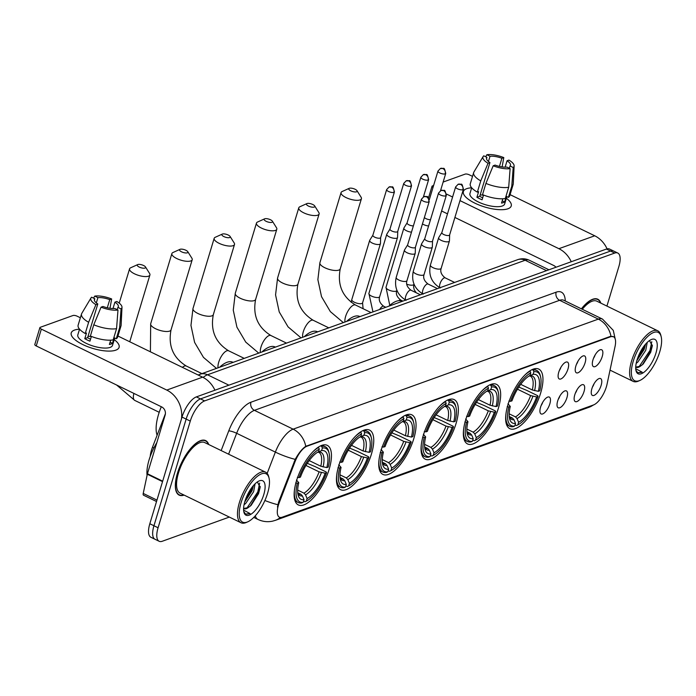 <?xml version="1.0" encoding="UTF-8"?>
<svg xmlns="http://www.w3.org/2000/svg" width="696" height="696" viewBox="0 0 696 696"><rect width="100%" height="100%" fill="white"/><g stroke="black" fill="none" stroke-linecap="round" stroke-linejoin="round"><path stroke-width="1.04" d="M371.464 453.992A33.121 13.102 115.9 0 0 369.576 430.102A33.121 13.102 115.9 0 0 338.735 465.789A33.121 13.102 115.9 0 0 340.622 489.68A33.121 13.102 115.9 0 0 371.464 453.992M498.371 408.239A33.121 13.102 115.9 0 0 496.483 384.349A33.121 13.102 115.9 0 0 465.641 420.036A33.121 13.102 115.9 0 0 467.521 443.926A33.121 13.102 115.9 0 0 498.371 408.239M456.063 423.49A33.121 13.102 115.9 0 0 454.183 399.6A33.121 13.102 115.9 0 0 423.333 435.287A33.121 13.102 115.9 0 0 425.221 459.177A33.121 13.102 115.9 0 0 456.063 423.49M413.763 438.741A33.121 13.102 115.9 0 0 411.884 414.851A33.121 13.102 115.9 0 0 381.034 450.538A33.121 13.102 115.9 0 0 382.922 474.428A33.121 13.102 115.9 0 0 413.763 438.741M329.165 469.243A33.121 13.102 115.9 0 0 327.277 445.353A33.121 13.102 115.9 0 0 296.435 481.04A33.121 13.102 115.9 0 0 298.314 504.931A33.121 13.102 115.9 0 0 329.165 469.243M540.67 392.988A33.121 13.102 115.9 0 0 538.782 369.098A33.121 13.102 115.9 0 0 507.941 404.785A33.121 13.102 115.9 0 0 509.82 428.675A33.121 13.102 115.9 0 0 540.67 392.988M575.853 366.044A9.37 3.706 -64.1 0 1 583.579 355.813A9.37 3.706 -64.1 0 1 585.118 362.703A9.37 3.706 -64.1 0 1 580.273 371.168A9.37 3.706 -64.1 0 1 575.662 372.099A9.37 3.706 -64.1 0 1 575.853 366.044M558.749 372.212A9.37 3.706 -64.1 0 1 566.474 361.972A9.37 3.706 -64.1 0 1 568.006 368.871A9.37 3.706 -64.1 0 1 563.168 377.336A9.37 3.706 -64.1 0 1 558.557 378.267A9.37 3.706 -64.1 0 1 558.749 372.212M592.957 359.875A9.37 3.706 -64.1 0 1 600.683 349.644A9.37 3.706 -64.1 0 1 602.223 356.535A9.37 3.706 -64.1 0 1 597.377 365A9.37 3.706 -64.1 0 1 592.766 365.931A9.37 3.706 -64.1 0 1 592.957 359.875M574.774 394.85A9.37 3.706 -64.1 0 1 582.508 384.61A9.37 3.706 -64.1 0 1 584.04 391.509A9.37 3.706 -64.1 0 1 579.194 399.974A9.37 3.706 -64.1 0 1 574.591 400.905A9.37 3.706 -64.1 0 1 574.774 394.85M557.67 401.009A9.37 3.706 -64.1 0 1 565.404 390.778A9.37 3.706 -64.1 0 1 566.935 397.677A9.37 3.706 -64.1 0 1 562.09 406.142A9.37 3.706 -64.1 0 1 557.479 407.073A9.37 3.706 -64.1 0 1 557.67 401.009M540.566 407.177A9.37 3.706 -64.1 0 1 548.291 396.946A9.37 3.706 -64.1 0 1 549.831 403.845A9.37 3.706 -64.1 0 1 544.985 412.302A9.37 3.706 -64.1 0 1 540.374 413.233A9.37 3.706 -64.1 0 1 540.566 407.177M591.887 388.681A9.37 3.706 -64.1 0 1 599.613 378.441A9.37 3.706 -64.1 0 1 601.144 385.34A9.37 3.706 -64.1 0 1 596.298 393.805A9.37 3.706 -64.1 0 1 591.696 394.736A9.37 3.706 -64.1 0 1 591.887 388.681M607.043 384.218A16.869 6.673 -64.1 0 1 606.373 386.811A16.869 6.673 -64.1 0 1 593.462 404.968L282.219 517.189A16.869 6.673 -64.1 0 1 279.418 517.206A16.869 6.673 -64.1 0 1 279.383 502.355L295.052 461.683A16.869 6.673 -64.1 0 1 307.049 446.197L610.662 336.733A16.869 6.673 -64.1 0 1 613.463 336.716A16.869 6.673 -64.1 0 1 615.09 346.295L607.043 384.218M150.223 456.437A18.748 7.412 -64.1 0 1 152.494 447.206L165.404 413.711M592.444 387.063A5.62 2.227 115.9 0 0 594.045 383.774M541.123 405.568A5.62 2.227 115.9 0 0 542.732 402.271M558.236 399.4A5.62 2.227 115.9 0 0 559.836 396.102M575.34 393.231A5.62 2.227 115.9 0 0 576.94 389.934M593.514 358.266A5.62 2.227 115.9 0 0 595.123 354.969M559.306 370.594A5.62 2.227 115.9 0 0 560.906 367.305M576.41 364.426A5.62 2.227 115.9 0 0 578.011 361.137M600.848 303.134A30.311 11.989 115.9 0 0 597.786 299.21A30.311 11.989 115.9 0 0 581.395 308.841M208.713 444.518A30.311 11.989 115.9 0 0 205.651 440.594A30.311 11.989 115.9 0 0 177.428 473.254A30.311 11.989 115.9 0 0 179.15 495.117A30.311 11.989 115.9 0 0 184.127 495.1M606.921 306.083L618.857 266.568A18.748 7.412 115.9 0 0 617.787 253.048L609.531 249.037A18.748 7.412 115.9 0 0 606.416 249.055L196.376 396.894A18.748 7.412 115.9 0 0 182.021 417.078L149.823 523.74L153.946 525.75A18.748 7.412 115.9 0 0 155.017 539.269A18.748 7.412 115.9 0 1 153.946 525.75L186.154 419.079L153.946 525.75L158.079 527.759A18.748 7.412 115.9 0 0 159.149 541.279A18.748 7.412 115.9 0 0 162.255 541.262L229.332 517.076M196.376 396.894L200.5 398.904A18.748 7.412 115.9 0 0 186.154 419.079A18.748 7.412 115.9 0 1 200.5 398.904L610.549 251.056L200.5 398.904L204.633 400.905A18.748 7.412 115.9 0 0 190.286 421.089L158.079 527.759M613.663 251.038A18.748 7.412 115.9 0 0 610.549 251.056A18.748 7.412 115.9 0 1 613.663 251.038M277.46 507.045L278.635 501.99L295.217 459.36C298.723 453.026 302.238 448.685 305.762 446.327L610.157 336.481L613.463 336.716M617.787 253.048A18.748 7.412 115.9 0 0 614.681 253.066L204.633 400.905M149.823 523.74A18.748 7.412 115.9 0 0 150.884 537.268L159.149 541.279M466.659 188.694A24.995 8.639 -163.2 0 1 471.679 187.798A24.995 8.639 -163.2 0 0 466.659 188.694A24.995 8.639 -163.2 0 0 467.286 198.438A24.995 8.639 -163.2 0 0 504.148 209.574A24.995 8.639 -163.2 0 0 507.95 208.774A24.995 8.639 -163.2 0 1 479.701 205.25A24.995 8.639 -163.2 0 1 463.371 191.504A24.995 8.639 -163.2 0 1 466.659 188.694M506.375 198.273A24.995 8.639 -163.2 0 1 507.95 208.774A24.995 8.639 -163.2 0 0 511.238 205.955A24.995 8.639 -163.2 0 0 506.375 198.273M607.069 248.855A24.995 21.271 -109.8 0 0 594.723 235.787L510.081 194.645M571.242 261.74A24.995 21.271 -109.8 0 0 558.905 248.698L459.986 200.613M472.514 176.375L469.287 174.809A3.123 1.079 16.8 0 0 465.163 174.113L443.135 182.056M428.51 197.908L432.025 186.267A3.123 1.079 16.8 0 1 432.433 185.91L433.617 185.484M432.025 186.267A3.123 1.079 16.8 0 0 433.008 187.476M452.583 197.02L446.475 194.045M441.603 210.992L447.493 213.855M454.897 217.456L553.825 265.541A6.247 5.316 70.2 0 1 555.947 267.247M488.453 161.516L490.036 156.261A12.502 4.315 -163.2 0 1 501.894 158.27L499.432 166.405M505.122 167.171L507.053 160.776A12.502 4.315 -163.2 0 1 510.455 165.291A12.502 4.315 -163.2 0 1 510.029 165.979L509.342 168.258M480.162 194.932A12.502 4.315 -163.2 0 1 483.459 195.228M506.871 196.637L504.652 203.971A18.122 6.264 -163.2 0 1 502.277 206.007A18.122 6.264 -163.2 0 1 481.797 203.458A18.122 6.264 -163.2 0 1 469.957 193.497L471.688 187.763M507.053 160.776L508.95 160.097A16.252 5.612 -163.2 0 1 514.127 165.9L513.257 183.874A20.619 7.125 -163.2 0 1 513.152 184.484L509.759 195.706A20.619 7.125 -163.2 0 1 508.402 197.377L506.305 196.359L504.609 201.979A18.122 6.264 -163.2 0 1 503.295 202.64A18.122 6.264 -163.2 0 1 501.52 203.093L502.825 198.778M482.676 197.838A12.502 4.315 16.8 0 1 479.762 196.263L489.932 162.577L488.035 163.264L480.753 180.899L477.36 192.131L478.613 191.678L476.917 197.29A18.122 6.264 -163.2 0 0 482.084 199.796L483.52 195.037M505.313 198.49A20.619 7.125 -163.2 0 1 482.528 194.636L485.912 183.405L493.194 165.779L495.091 165.091A12.502 4.315 -163.2 0 0 506.94 167.092L510.116 168.641L508.698 187.268L505.313 198.49M477.36 192.131A20.619 7.125 -163.2 0 1 470.278 183.787L473.663 172.564A20.619 7.125 -163.2 0 1 473.915 171.999L483.137 156.539A16.252 5.612 -163.2 0 1 483.781 155.834L486.948 157.374L486.495 158.879M508.402 197.377L511.786 186.154L513.204 167.527L510.029 165.979M513.152 184.484A20.619 7.125 -163.2 0 1 511.786 186.154M508.698 187.268A20.619 7.125 -163.2 0 1 485.912 183.405M480.753 180.899A20.619 7.125 -163.2 0 1 473.663 172.564M514.127 165.9A16.252 5.612 -163.2 0 1 513.204 167.527M510.116 168.641A16.252 5.612 -163.2 0 1 493.194 165.779M488.035 163.264A16.252 5.612 -163.2 0 1 483.137 156.539M489.932 162.577A12.502 4.315 -163.2 0 1 486.53 158.07A12.502 4.315 -163.2 0 1 486.948 157.374M490.036 156.261L486.861 154.721L485.678 156.757M486.861 154.721A16.252 5.612 -163.2 0 1 503.791 157.583L501.894 158.27M502.112 166.91L503.791 157.583M504.609 201.979L502.216 200.805M479.762 196.263L476.917 197.29M633.203 361.372A26.874 10.631 115.9 0 0 639.998 380.399A26.874 10.631 115.9 0 0 659.756 351.793A26.874 10.631 115.9 0 0 661.2 336.777A26.874 10.631 115.9 0 0 648.472 335.803A26.874 10.631 115.9 0 0 633.203 361.372M661.2 336.777L660.852 335.35A28.118 11.127 115.9 0 0 657.746 330.791A28.118 11.127 115.9 0 0 631.55 361.094A28.118 11.127 115.9 0 0 633.151 381.373A28.118 11.127 115.9 0 0 638.658 380.999L639.998 380.399M647.237 342.406L645.758 350.323L637.858 362.033L636.188 363.364M645.601 344.12L644.113 349.522L636.84 360.659M635.726 366.992A14.12 5.585 115.9 0 0 636.153 367.262A14.12 5.585 115.9 0 0 640.346 366.226L635.848 367.088M655.928 353.176A19.123 7.56 115.9 0 0 651.125 339.622A19.123 7.56 115.9 0 0 637.031 359.989A19.123 7.56 115.9 0 0 636.013 370.716A19.123 7.56 115.9 0 0 645.079 371.351A19.123 7.56 115.9 0 0 655.928 353.176M640.346 366.226L643.226 364.008L650.69 352.28L652.3 345.999L649.498 340.544M635.909 370.228L637.841 372.865L642.234 372.221L635.726 368.715M600.544 302.986A29.998 11.867 115.9 0 0 597.647 299.498A29.998 11.867 115.9 0 0 581.525 308.902M657.746 330.791L596.829 301.177A28.118 11.127 115.9 0 0 582.291 309.276M642.234 372.221L637.588 372.725M651.787 341.736L649.925 350.549L638.928 366.905M643.643 346.591L637.771 357.761M652.37 345.059L650.743 350.949L642.278 364.878M645.218 344.572L644.192 347.765L636.944 360.284M349.322 188.285A4.376 1.514 16.8 0 0 349.209 188.338A4.376 1.514 16.8 0 0 350.88 190.869A4.376 1.514 16.8 0 0 356.552 191.8A4.376 1.514 16.8 0 0 356.996 190.687A4.376 1.514 16.8 0 0 353.498 188.633A4.376 1.514 16.8 0 0 349.322 188.285M356.996 190.687L361.094 197.22A10.623 3.671 -163.2 0 1 361.415 198.725A10.623 3.671 -163.2 0 1 360.023 199.926A10.623 3.671 -163.2 0 1 348.009 198.43A10.623 3.671 -163.2 0 1 341.075 192.583A10.623 3.671 -163.2 0 1 342.18 191.504L349.209 188.338M520.704 384.331L532.31 389.969L538.339 391.326A26.874 10.631 115.9 0 0 533.084 374.352L533.875 371.751L533.179 370.124L532.127 369.611M518.79 387.08L526.611 390.325L537.66 395.693L538.069 396.424A29.745 11.762 115.9 0 1 517.824 424.908L516.449 425.534L515.083 424.865M505.905 414.198A30.998 12.258 115.9 0 0 509.724 426.265A30.998 12.258 115.9 0 0 513.361 426.648L514.736 426.013A29.745 11.762 115.9 0 1 508.837 406.96L507.184 406.681M508.88 401.07L510.533 401.348A29.745 11.762 115.9 0 1 530.787 372.865L530.091 371.238A30.998 12.258 115.9 0 0 524.975 374.953M538.339 391.326L539.765 390.813A29.745 11.762 115.9 0 0 540.601 376.954L540.253 375.535A30.998 12.258 115.9 0 0 536.825 370.507A30.998 12.258 115.9 0 0 533.179 370.124M540.601 376.954A29.745 11.762 115.9 0 0 533.875 371.751M508.837 406.96L510.272 406.447A26.874 10.631 115.9 0 0 509.585 418.696A26.874 10.631 115.9 0 0 515.518 423.42L514.736 426.013M530.787 372.865L529.995 375.466A26.874 10.631 115.9 0 0 511.969 400.835L510.533 401.348M515.518 423.42L513.952 419.714L512.378 418L509.228 416.469M507.967 403.75L510.272 406.447M533.084 374.352L529.308 375.97L530.248 376.066A23.125 9.144 115.9 0 1 532.31 389.969M402.201 301.316L402.018 301.229A34.374 13.598 115.9 0 0 388.968 306.083M517.824 424.908L518.607 422.307A26.874 10.631 115.9 0 0 536.642 396.938L538.069 396.424M509.176 413.824L515.466 416.887L517.041 418.6L518.607 422.307M536.642 396.938L530.613 395.589L517.467 389.195M307.023 203.536A4.376 1.514 16.8 0 0 306.901 203.589A4.376 1.514 16.8 0 0 308.58 206.12A4.376 1.514 16.8 0 0 314.253 207.051A4.376 1.514 16.8 0 0 314.696 205.938A4.376 1.514 16.8 0 0 311.199 203.885A4.376 1.514 16.8 0 0 307.023 203.536M314.696 205.938L318.785 212.471A10.623 3.671 -163.2 0 1 319.116 213.976A10.623 3.671 -163.2 0 1 317.715 215.177A10.623 3.671 -163.2 0 1 305.709 213.681A10.623 3.671 -163.2 0 1 298.775 207.834A10.623 3.671 -163.2 0 1 299.88 206.756L306.901 203.589M478.396 399.582L490.001 405.22L496.039 406.577A26.874 10.631 115.9 0 0 490.784 389.603L491.567 387.002L490.88 385.375L489.827 384.862M476.49 402.332L484.312 405.577L495.361 410.945L495.769 411.675A29.745 11.762 115.9 0 1 475.525 440.159L474.15 440.785L472.784 440.116M463.597 429.449A30.998 12.258 115.9 0 0 467.416 441.516A30.998 12.258 115.9 0 0 471.062 441.899L472.436 441.273A29.745 11.762 115.9 0 1 466.538 422.211L464.885 421.933M466.581 416.321L468.234 416.6A29.745 11.762 115.9 0 1 488.479 388.116L487.792 386.489A30.998 12.258 115.9 0 0 482.676 390.204M487.792 386.489L487.357 386.28M496.039 406.577L497.466 406.064A29.745 11.762 115.9 0 0 498.301 392.205L497.953 390.787A30.998 12.258 115.9 0 0 494.525 385.758A30.998 12.258 115.9 0 0 490.88 385.375M498.301 392.205A29.745 11.762 115.9 0 0 491.567 387.002M466.538 422.211L467.964 421.698A26.874 10.631 115.9 0 0 467.286 433.947A26.874 10.631 115.9 0 0 473.219 438.671L472.436 441.273M488.479 388.116L487.696 390.717A26.874 10.631 115.9 0 0 469.661 416.086L468.234 416.6M473.219 438.671L471.653 434.965L470.078 433.251L466.929 431.72M465.668 419.001L467.964 421.698M490.784 389.603L487.009 391.222L487.948 391.317A23.125 9.144 115.9 0 1 490.001 405.22M359.893 316.567L359.719 316.48A34.374 13.598 115.9 0 0 346.669 321.334M475.525 440.159L476.308 437.558A26.874 10.631 115.9 0 0 494.343 412.189L495.769 411.675M466.877 429.075L473.167 432.138L474.742 433.852L476.308 437.558M494.343 412.189L488.305 410.84L475.168 404.446M264.724 218.788A4.376 1.514 16.8 0 0 264.602 218.84A4.376 1.514 16.8 0 0 266.281 221.38A4.376 1.514 16.8 0 0 271.953 222.302A4.376 1.514 16.8 0 0 272.388 221.189A4.376 1.514 16.8 0 0 268.891 219.136A4.376 1.514 16.8 0 0 264.724 218.788M272.388 221.189L276.486 227.722A10.623 3.671 -163.2 0 1 276.808 229.228A10.623 3.671 -163.2 0 1 275.416 230.428A10.623 3.671 -163.2 0 1 263.41 228.932A10.623 3.671 -163.2 0 1 256.467 223.085A10.623 3.671 -163.2 0 1 257.572 222.015L264.602 218.84M436.096 414.833L447.702 420.471L453.74 421.828A26.874 10.631 115.9 0 0 448.485 404.855L449.268 402.253L448.581 400.626L447.528 400.113M434.191 417.583L442.012 420.828L453.061 426.204L453.47 426.926A29.745 11.762 115.9 0 1 433.225 455.41L431.851 456.037L430.485 455.367M421.298 444.7A30.998 12.258 115.9 0 0 425.117 456.767A30.998 12.258 115.9 0 0 428.762 457.15L430.137 456.524A29.745 11.762 115.9 0 1 424.238 437.462L422.585 437.184M424.282 431.572L425.935 431.851A29.745 11.762 115.9 0 1 446.18 403.367L445.492 401.74A30.998 12.258 115.9 0 0 440.377 405.464M453.74 421.828L455.167 421.315A29.745 11.762 115.9 0 0 455.993 407.456L455.645 406.038A30.998 12.258 115.9 0 0 452.217 401.009A30.998 12.258 115.9 0 0 448.581 400.626M455.993 407.456A29.745 11.762 115.9 0 0 449.268 402.253M424.238 437.462L425.665 436.949A26.874 10.631 115.9 0 0 424.986 449.198A26.874 10.631 115.9 0 0 430.92 453.923L430.137 456.524M446.18 403.367L445.397 405.968A26.874 10.631 115.9 0 0 427.361 431.337L425.935 431.851M430.92 453.923L429.354 450.216L427.779 448.502L424.63 446.971M423.368 434.252L425.665 436.949M448.485 404.855L444.7 406.473L445.64 406.568A23.125 9.144 115.9 0 1 447.702 420.471M317.594 331.818L317.42 331.731A34.374 13.598 115.9 0 0 304.361 336.586M433.225 455.41L434.008 452.809A26.874 10.631 115.9 0 0 452.043 427.44L453.47 426.926M424.569 444.326L430.868 447.389L432.442 449.103L434.008 452.809M452.043 427.44L446.005 426.091L432.868 419.697M222.424 234.039A4.376 1.514 16.8 0 0 222.302 234.091A4.376 1.514 16.8 0 0 223.981 236.631A4.376 1.514 16.8 0 0 229.645 237.554A4.376 1.514 16.8 0 0 230.089 236.44A4.376 1.514 16.8 0 0 226.591 234.387A4.376 1.514 16.8 0 0 222.424 234.039M230.089 236.44L234.187 242.974A10.623 3.671 -163.2 0 1 234.508 244.479A10.623 3.671 -163.2 0 1 233.117 245.679A10.623 3.671 -163.2 0 1 221.111 244.183A10.623 3.671 -163.2 0 1 214.168 238.345A10.623 3.671 -163.2 0 1 215.273 237.266L222.302 234.091M393.797 430.084L405.403 435.731L411.432 437.079A26.874 10.631 115.9 0 0 406.186 420.106L406.969 417.513L406.273 415.877L405.229 415.364M391.892 432.834L399.713 436.079L410.762 441.455L411.171 442.178A29.745 11.762 115.9 0 1 390.917 470.661L389.551 471.288L388.177 470.618M378.998 459.952A30.998 12.258 115.9 0 0 382.817 472.018A30.998 12.258 115.9 0 0 386.463 472.401L387.837 471.775A29.745 11.762 115.9 0 1 381.939 452.713L380.286 452.443M381.982 446.823L383.635 447.102A29.745 11.762 115.9 0 1 403.88 418.618L403.193 416.991A30.998 12.258 115.9 0 0 398.069 420.715M403.193 416.991L402.758 416.782M411.432 437.079L412.867 436.566A29.745 11.762 115.9 0 0 413.694 422.707L413.346 421.289A30.998 12.258 115.9 0 0 409.918 416.26A30.998 12.258 115.9 0 0 406.273 415.877M413.694 422.707A29.745 11.762 115.9 0 0 406.969 417.513M381.939 452.713L383.365 452.2A26.874 10.631 115.9 0 0 382.678 464.45A26.874 10.631 115.9 0 0 388.62 469.174L387.837 471.775M403.88 418.618L403.097 421.219A26.874 10.631 115.9 0 0 385.062 446.588L383.635 447.102M388.62 469.174L387.054 465.467L385.48 463.753L382.33 462.222M381.069 449.503L383.365 452.2M406.186 420.106L402.401 421.724L403.341 421.82A23.125 9.144 115.9 0 1 405.403 435.731M275.294 347.069L275.12 346.982A34.374 13.598 115.9 0 0 262.061 351.837M390.917 470.661L391.709 468.06A26.874 10.631 115.9 0 0 409.744 442.691L411.171 442.178M382.269 459.577L388.568 462.64L390.143 464.354L391.709 468.06M409.744 442.691L403.706 441.342L390.56 434.948M180.116 249.29A4.376 1.514 16.8 0 0 180.003 249.342A4.376 1.514 16.8 0 0 181.682 251.882A4.376 1.514 16.8 0 0 187.346 252.805A4.376 1.514 16.8 0 0 187.79 251.691A4.376 1.514 16.8 0 0 184.292 249.638A4.376 1.514 16.8 0 0 180.116 249.29M187.79 251.691L191.887 258.225A10.623 3.671 -163.2 0 1 192.209 259.738A10.623 3.671 -163.2 0 1 190.817 260.93A10.623 3.671 -163.2 0 1 178.811 259.434A10.623 3.671 -163.2 0 1 171.869 253.596A10.623 3.671 -163.2 0 1 172.973 252.518L180.003 249.342M351.497 445.336L363.103 450.982L369.132 452.33A26.874 10.631 115.9 0 0 363.886 435.357L364.669 432.764L363.973 431.129L362.921 430.615M349.583 448.085L357.413 451.33L368.454 456.707L368.871 457.429A29.745 11.762 115.9 0 1 348.618 485.912L347.243 486.539L345.877 485.869M336.699 475.203A30.998 12.258 115.9 0 0 340.518 487.27A30.998 12.258 115.9 0 0 344.155 487.652L345.529 487.026A29.745 11.762 115.9 0 1 339.639 467.973L337.986 467.695M339.674 462.074L341.327 462.353A29.745 11.762 115.9 0 1 361.581 433.878L360.885 432.242A30.998 12.258 115.9 0 0 355.769 435.966M369.132 452.33L370.559 451.817A29.745 11.762 115.9 0 0 371.394 437.967L371.046 436.54A30.998 12.258 115.9 0 0 367.618 431.511A30.998 12.258 115.9 0 0 363.973 431.129M371.394 437.967A29.745 11.762 115.9 0 0 364.669 432.764M339.639 467.973L341.066 467.451A26.874 10.631 115.9 0 0 340.379 479.701A26.874 10.631 115.9 0 0 346.312 484.425L345.529 487.026M361.581 433.878L360.798 436.47A26.874 10.631 115.9 0 0 342.763 461.84L341.327 462.353M346.312 484.425L344.746 480.718L343.171 479.005L340.022 477.473M338.769 464.754L341.066 467.451M363.886 435.357L360.102 436.975L361.041 437.071A23.125 9.144 115.9 0 1 363.103 450.982M232.995 362.32L232.812 362.233A34.374 13.598 115.9 0 0 219.762 367.088M348.618 485.912L349.401 483.311A26.874 10.631 115.9 0 0 367.436 457.942L368.871 457.429M339.97 474.829L346.26 477.891L347.835 479.605L349.401 483.311M367.436 457.942L361.407 456.593L348.261 450.208M137.817 264.541A4.376 1.514 16.8 0 0 137.704 264.593A4.376 1.514 16.8 0 0 139.374 267.134A4.376 1.514 16.8 0 0 145.046 268.056A4.376 1.514 16.8 0 0 145.49 266.942A4.376 1.514 16.8 0 0 141.993 264.889A4.376 1.514 16.8 0 0 137.817 264.541M145.49 266.942L149.588 273.476A10.623 3.671 -163.2 0 1 149.91 274.99A10.623 3.671 -163.2 0 1 148.509 276.181A10.623 3.671 -163.2 0 1 136.503 274.685A10.623 3.671 -163.2 0 1 129.569 268.847A10.623 3.671 -163.2 0 1 130.674 267.769L137.704 264.593M309.198 460.587L320.795 466.233L326.833 467.582A26.874 10.631 115.9 0 0 321.578 450.608L322.361 448.015L321.674 446.38L320.621 445.875M307.284 463.336L315.105 466.59L326.154 471.958L326.563 472.68A29.745 11.762 115.9 0 1 306.318 501.163L304.944 501.79L303.578 501.129M161.315 406.751A34.374 13.598 115.9 0 0 158.505 414.52A34.374 13.598 115.9 0 0 157.113 435.217M294.391 490.454A30.998 12.258 115.9 0 0 298.21 502.521A30.998 12.258 115.9 0 0 301.855 502.903L303.23 502.277A29.745 11.762 115.9 0 1 297.331 483.224L295.678 482.946M297.375 477.325L299.028 477.604A29.745 11.762 115.9 0 1 319.281 449.129L318.585 447.493A30.998 12.258 115.9 0 0 313.47 451.217M318.585 447.493L318.15 447.284M326.833 467.582L328.26 467.068A29.745 11.762 115.9 0 0 329.095 453.218L328.747 451.791A30.998 12.258 115.9 0 0 325.319 446.762A30.998 12.258 115.9 0 0 321.674 446.38M329.095 453.218A29.745 11.762 115.9 0 0 322.361 448.015M297.331 483.224L298.767 482.702A26.874 10.631 115.9 0 0 298.079 494.952A26.874 10.631 115.9 0 0 304.013 499.676L303.23 502.277M319.281 449.129L318.49 451.721A26.874 10.631 115.9 0 0 300.454 477.091L299.028 477.604M304.013 499.676L302.447 495.97L300.872 494.256L297.723 492.725M296.461 480.005L298.767 482.702M321.578 450.608L317.802 452.226L318.742 452.322A23.125 9.144 115.9 0 1 320.795 466.233M306.318 501.163L307.101 498.562A26.874 10.631 115.9 0 0 325.136 473.193L326.563 472.68M297.671 490.088L303.961 493.142L305.535 494.856L307.101 498.562M325.136 473.193L319.107 471.845L305.962 465.459M422.455 223.938A5.62 1.94 16.8 0 0 423.586 224.564A5.62 1.94 16.8 0 0 428.588 225.991M424.395 217.5A4.063 1.401 16.8 0 0 426.048 218.674A4.063 1.401 16.8 0 0 430.485 219.727M407.082 222.877L403.941 227.94A5.62 1.94 16.8 0 0 403.871 228.105A5.62 1.94 16.8 0 0 406.473 230.733A5.62 1.94 16.8 0 0 411.484 232.16M407.116 222.824A4.063 1.401 16.8 0 0 407.064 222.946A4.063 1.401 16.8 0 0 408.944 224.843A4.063 1.401 16.8 0 0 413.372 225.895M389.978 229.045L386.837 234.108A5.62 1.94 16.8 0 0 386.767 234.274A5.62 1.94 16.8 0 0 389.368 236.901A5.62 1.94 16.8 0 0 396.798 238.154A5.62 1.94 16.8 0 0 397.529 237.527A5.62 1.94 16.8 0 0 397.564 237.345L397.755 231.394M390.012 228.993A4.063 1.401 16.8 0 0 389.951 229.106A4.063 1.401 16.8 0 0 391.839 231.011A4.063 1.401 16.8 0 0 397.199 231.916A4.063 1.401 16.8 0 0 397.729 231.455A4.063 1.401 16.8 0 0 397.755 231.333M372.865 235.213L369.733 240.277A5.62 1.94 16.8 0 0 369.663 240.442A5.62 1.94 16.8 0 0 372.264 243.069A5.62 1.94 16.8 0 0 379.685 244.322A5.62 1.94 16.8 0 0 380.425 243.687A5.62 1.94 16.8 0 0 380.46 243.513L380.642 237.562M372.899 235.161A4.063 1.401 16.8 0 0 372.847 235.274A4.063 1.401 16.8 0 0 374.735 237.179A4.063 1.401 16.8 0 0 380.094 238.084A4.063 1.401 16.8 0 0 380.625 237.623A4.063 1.401 16.8 0 0 380.651 237.493M441.856 232.542L438.724 237.606A5.62 1.94 16.8 0 0 438.645 237.771A5.62 1.94 16.8 0 0 441.255 240.398A5.62 1.94 16.8 0 0 448.676 241.651A5.62 1.94 16.8 0 0 449.416 241.016A5.62 1.94 16.8 0 0 449.442 240.842L449.633 234.891M441.89 232.49A4.063 1.401 16.8 0 0 441.838 232.603A4.063 1.401 16.8 0 0 443.717 234.5A4.063 1.401 16.8 0 0 449.085 235.413A4.063 1.401 16.8 0 0 449.616 234.952A4.063 1.401 16.8 0 0 449.633 234.822M424.751 238.711L421.619 243.774A5.62 1.94 16.8 0 0 421.541 243.939A5.62 1.94 16.8 0 0 424.142 246.567A5.62 1.94 16.8 0 0 431.572 247.82A5.62 1.94 16.8 0 0 432.312 247.184A5.62 1.94 16.8 0 0 432.338 247.01L432.529 241.06M424.786 238.658A4.063 1.401 16.8 0 0 424.734 238.771A4.063 1.401 16.8 0 0 426.613 240.668A4.063 1.401 16.8 0 0 431.972 241.582A4.063 1.401 16.8 0 0 432.512 241.12A4.063 1.401 16.8 0 0 432.529 240.99M407.647 244.879L404.506 249.942A5.62 1.94 16.8 0 0 404.437 250.108A5.62 1.94 16.8 0 0 407.038 252.735A5.62 1.94 16.8 0 0 414.468 253.988A5.62 1.94 16.8 0 0 415.207 253.353A5.62 1.94 16.8 0 0 415.234 253.179L415.425 247.228M407.682 244.818A4.063 1.401 16.8 0 0 407.63 244.94A4.063 1.401 16.8 0 0 409.509 246.836A4.063 1.401 16.8 0 0 414.868 247.75A4.063 1.401 16.8 0 0 415.399 247.289A4.063 1.401 16.8 0 0 415.425 247.158M74.524 330.078A24.995 8.639 -163.2 0 1 79.535 329.182A24.995 8.639 -163.2 0 0 74.524 330.078A24.995 8.639 -163.2 0 0 75.142 339.822A24.995 8.639 -163.2 0 0 112.013 350.958A24.995 8.639 -163.2 0 0 115.814 350.158A24.995 8.639 -163.2 0 1 87.566 346.634A24.995 8.639 -163.2 0 1 71.236 332.888A24.995 8.639 -163.2 0 1 74.524 330.078M114.24 339.657A24.995 8.639 -163.2 0 1 115.814 350.158A24.995 8.639 -163.2 0 0 119.103 347.339A24.995 8.639 -163.2 0 0 114.24 339.657M214.925 390.204A24.995 21.271 -109.8 0 0 202.588 377.171L117.946 336.029M181.43 419.044A24.995 21.271 -109.8 0 0 166.77 390.082L41.334 329.112L36.244 345.955L161.689 406.925A6.247 5.316 70.2 0 1 165.152 415.051L147.43 473.75L162.673 481.162M80.379 317.767L77.152 316.193A3.123 1.079 16.8 0 0 73.028 315.497L40.298 327.294A3.123 1.079 16.8 0 0 39.881 327.651A3.123 1.079 16.8 0 0 41.334 329.112M36.244 345.955A3.123 1.079 -163.2 0 1 34.8 344.494L39.881 327.651M156.53 501.52L143.533 495.204A3.123 1.235 -64.1 0 1 143.228 493.429L147.308 474.228A3.123 1.235 -64.1 0 1 147.43 473.75M96.318 302.899L97.901 297.644A12.502 4.315 -163.2 0 1 109.751 299.654L107.297 307.789M112.987 308.554L114.918 302.16A12.502 4.315 -163.2 0 1 118.32 306.675A12.502 4.315 -163.2 0 1 117.894 307.371L117.206 309.65M88.027 336.316A12.502 4.315 -163.2 0 1 91.324 336.612M114.736 338.021L112.517 345.355A18.122 6.264 -163.2 0 1 110.142 347.391A18.122 6.264 -163.2 0 1 89.653 344.842A18.122 6.264 -163.2 0 1 77.822 334.88L79.553 329.156M114.918 302.16L116.815 301.481A16.252 5.612 -163.2 0 1 121.991 307.284L121.121 325.258A20.619 7.125 -163.2 0 1 121.017 325.867L117.624 337.099A20.619 7.125 -163.2 0 1 116.267 338.761L114.17 337.743L112.474 343.363A18.122 6.264 -163.2 0 1 111.16 344.024A18.122 6.264 -163.2 0 1 109.385 344.476L110.69 340.161M90.541 339.222A12.502 4.315 16.8 0 1 87.626 337.647L97.797 303.969L95.9 304.648L88.618 322.283L85.225 333.514L86.478 333.062L84.782 338.674A18.122 6.264 -163.2 0 0 89.949 341.179L91.385 336.42M113.178 339.874A20.619 7.125 -163.2 0 1 90.393 336.02L93.777 324.788L101.059 307.162L102.956 306.475A12.502 4.315 -163.2 0 0 114.805 308.476L117.981 310.025L116.563 328.651L113.178 339.874M85.225 333.514A20.619 7.125 -163.2 0 1 78.135 325.171L81.528 313.948A20.619 7.125 -163.2 0 1 81.78 313.383L91.002 297.923A16.252 5.612 -163.2 0 1 91.637 297.218L94.813 298.758L94.36 300.263M116.267 338.761L119.651 327.538L121.069 308.911L117.894 307.371M121.017 325.867A20.619 7.125 -163.2 0 1 119.651 327.538M116.563 328.651A20.619 7.125 -163.2 0 1 93.777 324.788M88.618 322.283A20.619 7.125 -163.2 0 1 81.528 313.948M121.991 307.284A16.252 5.612 -163.2 0 1 121.069 308.911M117.981 310.025A16.252 5.612 -163.2 0 1 101.059 307.162M95.9 304.648A16.252 5.612 -163.2 0 1 91.002 297.923M97.797 303.969A12.502 4.315 -163.2 0 1 94.395 299.454A12.502 4.315 -163.2 0 1 94.813 298.758M97.901 297.644L94.726 296.105L93.542 298.14M94.726 296.105A16.252 5.612 -163.2 0 1 111.656 298.967L109.751 299.654M109.977 308.293L111.656 298.967M112.474 343.363L110.072 342.197M87.626 337.647L84.782 338.674M241.068 502.756A26.874 10.631 115.9 0 0 247.854 521.783A26.874 10.631 115.9 0 0 267.621 493.177A26.874 10.631 115.9 0 0 269.065 478.161A26.874 10.631 115.9 0 0 256.337 477.195A26.874 10.631 115.9 0 0 241.068 502.756M269.065 478.161L268.717 476.734A28.118 11.127 115.9 0 0 265.602 472.175A28.118 11.127 115.9 0 0 239.415 502.477A28.118 11.127 115.9 0 0 241.016 522.757A28.118 11.127 115.9 0 0 246.523 522.383L247.854 521.783M265.602 472.175L204.694 442.56A28.118 11.127 115.9 0 0 178.507 472.862A28.118 11.127 115.9 0 0 180.107 493.151L241.016 522.757M208.409 444.37A29.998 11.867 115.9 0 0 205.511 440.881A29.998 11.867 115.9 0 0 177.576 473.202A29.998 11.867 115.9 0 0 179.281 494.83A29.998 11.867 115.9 0 0 183.822 494.952M156.835 442.613A31.25 12.363 115.9 0 0 149.083 459.873A31.25 12.363 115.9 0 0 147.065 475.385M255.093 483.798L253.614 491.707L245.723 503.425L244.044 504.748M253.466 485.512L251.978 490.906L244.705 502.042M243.583 508.376A14.12 5.585 115.9 0 0 244.018 508.654A14.12 5.585 115.9 0 0 248.211 507.61L243.713 508.472M263.793 494.56A19.123 7.56 115.9 0 0 258.99 481.006A19.123 7.56 115.9 0 0 244.896 501.372A19.123 7.56 115.9 0 0 243.878 512.099A19.123 7.56 115.9 0 0 252.944 512.743A19.123 7.56 115.9 0 0 263.793 494.56M248.211 507.61L251.091 505.392L258.555 493.664L260.165 487.383L257.363 481.928M243.774 511.612L245.705 514.248L250.099 513.605L243.591 510.098M250.099 513.605L245.453 514.109M259.643 483.12L257.79 491.942L246.793 508.289M251.508 487.983L245.636 499.145M260.234 486.443L258.608 492.333L250.134 506.262M253.083 485.956L252.056 489.149L244.809 501.677M610.662 336.733L610.157 336.481M307.049 446.197L306.545 445.953M295.052 461.683L294.304 461.317M279.383 502.355L278.635 501.99M153.912 447.893L152.494 447.206M280.384 517.467A21.872 18.609 70.2 0 1 275.451 520.321L272.501 521.173C267.481 522.217 262.627 521.635 257.955 519.425A24.995 9.883 -64.1 0 1 255.301 515.788M305.762 446.327A21.872 18.609 -109.8 0 0 293.129 429.162L598.342 319.116A21.872 18.609 70.2 0 1 610.975 336.281M295.217 459.36A21.872 4.211 -158.9 0 1 275.364 452.104A24.995 9.883 -64.1 0 1 293.129 429.162L254.414 410.344A24.995 9.883 115.9 0 0 236.649 433.286L228.593 454.183M556.165 292.172A6.247 5.316 70.2 0 0 559.627 300.298L598.342 319.116A24.995 9.883 -64.1 0 1 602.492 319.09L563.777 300.272A24.995 9.883 115.9 0 0 559.627 300.298L254.414 410.344A6.247 5.316 70.2 0 1 250.943 402.218L556.165 292.172A31.25 12.363 -64.1 0 1 565.283 301.003M267.151 473.402L275.364 452.104L236.649 433.286A6.247 1.201 21.1 0 0 228.74 430.902A31.25 12.363 -64.1 0 1 250.943 402.218M277.852 504.704A21.872 4.211 -158.9 0 1 264.889 500.502M594.323 404.585L589.164 407.221A21.872 18.609 -109.8 0 0 593.192 405.063M221.154 450.564L228.74 430.902M614.681 253.066L606.416 249.055M190.286 421.089L182.021 417.078M198.125 375.005L517.528 259.73C521.539 258.303 525.463 258.468 529.308 260.234A24.995 9.883 115.9 0 0 525.158 260.26L546.534 270.648M517.528 259.73A12.502 10.64 70.2 0 1 525.158 260.26L207.521 374.787L228.888 385.175M199.891 374.257A12.502 10.64 70.2 0 1 207.521 374.787A24.995 9.883 115.9 0 0 203.136 377.45M558.905 248.698L594.723 235.787M343.267 322.561L330.356 311.617L321.526 296.67L317.872 279.661L319.89 262.766A10.623 3.671 16.8 0 0 326.824 268.604A10.623 3.671 16.8 0 0 338.83 270.1A10.623 3.671 16.8 0 0 340.231 268.9C337.221 284.795 342.31 296.827 355.499 305.022A10.623 4.202 -64.1 0 0 353.742 305.031A10.623 4.202 -64.1 0 0 345.608 316.462A10.623 4.202 -64.1 0 0 344.955 321.952M509.272 416.913A24.038 9.509 115.9 0 0 513.952 419.714M534.589 390.691A24.038 9.509 115.9 0 0 529.969 375.779M509.263 416.774L510.029 417.652A23.125 9.144 115.9 0 0 512.378 418M517.041 418.6A24.038 9.509 115.9 0 0 532.892 396.311M515.466 416.887A23.125 9.144 115.9 0 0 530.613 395.589M300.968 337.812L288.057 326.868L279.226 311.921L275.564 294.913L277.582 278.017A10.623 3.671 16.8 0 0 284.525 283.855A10.623 3.671 16.8 0 0 296.531 285.351A10.623 3.671 16.8 0 0 297.923 284.151C294.913 300.046 300.011 312.078 313.2 320.273A10.623 4.202 -64.1 0 0 311.443 320.282A10.623 4.202 -64.1 0 0 303.308 331.714A10.623 4.202 -64.1 0 0 302.647 337.203M466.973 432.164A24.038 9.509 115.9 0 0 471.653 434.965M492.29 405.942A24.038 9.509 115.9 0 0 487.67 391.03M466.955 432.025L467.729 432.903A23.125 9.144 115.9 0 0 470.078 433.251M474.742 433.852A24.038 9.509 115.9 0 0 490.593 411.562M473.167 432.138A23.125 9.144 115.9 0 0 488.305 410.84M258.668 353.063L245.758 342.119L236.927 327.172L233.264 310.164L235.283 293.268A10.623 3.671 16.8 0 0 242.225 299.106A10.623 3.671 16.8 0 0 254.231 300.602A10.623 3.671 16.8 0 0 255.623 299.41C252.613 315.297 257.703 327.329 270.901 335.524A10.623 4.202 -64.1 0 0 269.135 335.533A10.623 4.202 -64.1 0 0 261.009 346.965A10.623 4.202 -64.1 0 0 260.348 352.454M424.673 447.415A24.038 9.509 115.9 0 0 429.354 450.216M449.981 421.202A24.038 9.509 115.9 0 0 445.37 406.281M424.656 447.276L425.43 448.163A23.125 9.144 115.9 0 0 427.779 448.502M432.442 449.103A24.038 9.509 115.9 0 0 448.285 426.813M430.868 447.389A23.125 9.144 115.9 0 0 446.005 426.091M216.369 368.315L203.458 357.37L194.619 342.423L190.965 325.415L192.983 308.519A10.623 3.671 16.8 0 0 199.917 314.357A10.623 3.671 16.8 0 0 211.932 315.853A10.623 3.671 16.8 0 0 213.324 314.662C210.314 330.548 215.403 342.589 228.601 350.775A10.623 4.202 -64.1 0 0 226.835 350.784A10.623 4.202 -64.1 0 0 218.709 362.225A10.623 4.202 -64.1 0 0 218.048 367.705M382.374 462.666A24.038 9.509 115.9 0 0 387.054 465.467M407.682 436.453A24.038 9.509 115.9 0 0 403.071 421.532M382.356 462.527L383.122 463.414A23.125 9.144 115.9 0 0 385.48 463.753M390.143 464.354A24.038 9.509 115.9 0 0 405.986 442.064M388.568 462.64A23.125 9.144 115.9 0 0 403.706 441.342M150.406 351.802L150.684 323.77A10.623 3.671 16.8 0 0 157.618 329.608A10.623 3.671 16.8 0 0 169.624 331.105A10.623 3.671 16.8 0 0 171.025 329.913C168.014 345.799 173.104 357.84 186.302 366.026A10.623 4.202 -64.1 0 0 184.536 366.035A10.623 4.202 -64.1 0 0 182.43 367.375M340.066 477.917A24.038 9.509 115.9 0 0 344.746 480.718M365.383 451.704A24.038 9.509 115.9 0 0 360.763 436.784M340.057 477.778L340.822 478.665A23.125 9.144 115.9 0 0 343.171 479.005M347.835 479.605A24.038 9.509 115.9 0 0 363.686 457.315M346.26 477.891A23.125 9.144 115.9 0 0 361.407 456.593M159.21 412.302L134.711 400.383A10.623 4.202 -64.1 0 1 133.902 393.423M297.766 493.168A24.038 9.509 115.9 0 0 302.447 495.97M323.083 466.955A24.038 9.509 115.9 0 0 318.464 452.035M297.757 493.029L298.523 493.916A23.125 9.144 115.9 0 0 300.872 494.256M305.535 494.856A24.038 9.509 115.9 0 0 321.387 472.567M303.961 493.142A23.125 9.144 115.9 0 0 319.107 471.845M445.205 173.878A4.063 1.401 16.8 0 0 445.745 173.426C443.857 165.822 444.422 169.163 440.472 168.432A4.063 3.454 -109.8 0 1 442.952 168.597A4.063 3.454 70.2 0 1 445.205 173.878A4.063 1.401 16.8 0 1 440.62 173.313A4.063 1.401 16.8 0 1 437.967 171.077L429.31 199.726M406.786 284.203A5.62 1.94 16.8 0 0 413.137 284.995A5.62 1.94 16.8 0 0 413.302 284.925A5.62 1.94 16.8 0 0 413.876 284.36L413.589 286.865L414.242 289.814L416.225 292.755M428.101 180.046A4.063 1.401 16.8 0 0 428.632 179.594C426.752 171.99 427.318 175.331 423.368 174.6A4.063 3.454 -109.8 0 1 425.848 174.766A4.063 3.454 70.2 0 1 428.101 180.046A4.063 1.401 16.8 0 1 423.507 179.481A4.063 1.401 16.8 0 1 420.854 177.245L407.064 222.946M389.777 305.361L386.002 287.274A5.62 1.94 16.8 0 0 389.682 290.371A5.62 1.94 16.8 0 0 396.033 291.163A5.62 1.94 16.8 0 0 396.198 291.093A5.62 1.94 16.8 0 0 396.772 290.528C395.632 293.938 396.972 297.122 400.783 300.089A5.62 2.227 -64.1 0 0 400.017 300.046A5.62 2.227 -64.1 0 0 398.886 300.681M410.997 186.215A4.063 1.401 16.8 0 0 411.527 185.762C409.648 178.159 410.205 181.499 406.264 180.769A4.063 3.454 -109.8 0 1 408.743 180.934A4.063 3.454 70.2 0 1 410.997 186.215A4.063 1.401 16.8 0 1 406.403 185.641A4.063 1.401 16.8 0 1 403.75 183.413L389.951 229.106M372.952 311.86L368.897 293.442A5.62 1.94 16.8 0 0 372.569 296.54A5.62 1.94 16.8 0 0 378.928 297.331A5.62 1.94 16.8 0 0 379.094 297.262A5.62 1.94 16.8 0 0 379.668 296.696C378.528 300.098 379.859 303.291 383.679 306.257A5.62 2.227 -64.1 0 0 382.913 306.214A5.62 2.227 -64.1 0 0 379.712 309.424M393.892 192.383A4.063 1.401 16.8 0 0 394.423 191.931C392.544 184.327 393.101 187.668 389.16 186.928A4.063 3.454 -109.8 0 1 391.639 187.102A4.063 3.454 70.2 0 1 393.892 192.383A4.063 1.401 16.8 0 1 389.299 191.809A4.063 1.401 16.8 0 1 386.645 189.582L372.847 235.274M351.193 302.342L351.793 299.611A5.62 1.94 16.8 0 0 355.465 302.708A5.62 1.94 16.8 0 0 361.824 303.5A5.62 1.94 16.8 0 0 361.99 303.43A5.62 1.94 16.8 0 0 362.564 302.864L363.095 308.711M462.875 189.712A4.063 1.401 16.8 0 0 463.414 189.26C461.526 181.656 462.092 184.997 458.142 184.257A4.063 3.454 -109.8 0 1 460.622 184.431A4.063 3.454 70.2 0 1 462.875 189.712A4.063 1.401 16.8 0 1 458.29 189.138A4.063 1.401 16.8 0 1 455.636 186.911L441.838 232.603M439.933 287.709A5.62 2.227 -64.1 0 1 439.95 283.925A5.62 2.227 -64.1 0 1 444.422 277.817A5.62 2.227 -64.1 0 1 445.188 277.869C441.377 274.894 440.037 271.71 441.177 268.308L449.416 241.016M438.645 237.771L430.406 265.054A5.62 1.94 16.8 0 0 434.087 268.143A5.62 1.94 16.8 0 0 440.438 268.934A5.62 1.94 16.8 0 0 440.603 268.874A5.62 1.94 16.8 0 0 441.177 268.308M445.771 195.881A4.063 1.401 16.8 0 0 446.31 195.419C444.422 187.824 444.988 191.156 441.038 190.426A4.063 3.454 -109.8 0 1 443.517 190.6A4.063 3.454 70.2 0 1 445.771 195.881A4.063 1.401 16.8 0 1 441.186 195.306A4.063 1.401 16.8 0 1 438.532 193.079L424.734 238.771M422.829 293.877A5.62 2.227 -64.1 0 1 422.846 290.093A5.62 2.227 -64.1 0 1 427.318 283.985A5.62 2.227 -64.1 0 1 428.084 284.038C424.264 281.062 422.933 277.878 424.073 274.468L432.312 247.184M421.541 243.939L413.302 271.223A5.62 1.94 16.8 0 0 416.974 274.311A5.62 1.94 16.8 0 0 423.333 275.103A5.62 1.94 16.8 0 0 423.499 275.033A5.62 1.94 16.8 0 0 424.073 274.468M428.666 202.049A4.063 1.401 16.8 0 0 429.197 201.588C427.318 193.993 427.875 197.325 423.934 196.594A4.063 3.454 -109.8 0 1 426.413 196.768A4.063 3.454 70.2 0 1 428.666 202.049A4.063 1.401 16.8 0 1 424.073 201.475A4.063 1.401 16.8 0 1 421.419 199.239L407.63 244.94M405.725 300.046A5.62 2.227 -64.1 0 1 405.733 296.261A5.62 2.227 -64.1 0 1 410.214 290.154A5.62 2.227 -64.1 0 1 410.971 290.206C407.16 287.231 405.829 284.046 406.969 280.636L415.207 253.353M404.437 250.108L396.198 277.391A5.62 1.94 16.8 0 0 399.869 280.479A5.62 1.94 16.8 0 0 406.229 281.271A5.62 1.94 16.8 0 0 406.394 281.201A5.62 1.94 16.8 0 0 406.969 280.636M166.77 390.082L202.588 377.171M162.533 481.632L147.308 474.228M143.228 493.429L156.957 500.102M615.186 338.935L613.28 330.382L602.492 319.09M275.451 520.321L589.164 407.221M257.955 519.425L253.788 517.398M529.308 260.234L548.944 269.778M610.027 370.133L633.151 381.373M596.107 298.741L597.647 299.498M319.89 262.766L341.075 192.583M506.601 424.743L509.724 426.265M533.702 368.993L536.825 370.507M340.231 268.9L361.415 198.725M371.012 312.556L355.499 305.022M277.582 278.017L298.775 207.834M464.302 439.994L467.416 441.516M491.402 384.244L494.525 385.758M297.923 284.151L319.116 213.976M328.712 327.807L313.2 320.273M235.283 293.268L256.467 223.085M422.002 455.245L425.117 456.767M449.103 399.495L452.217 401.009M255.623 299.41L276.808 229.228M286.404 343.058L270.901 335.524M192.983 308.519L214.168 238.345M379.694 470.496L382.817 472.018M406.803 414.746L409.918 416.26M213.324 314.662L234.508 244.479M244.105 358.31L228.601 350.775M150.684 323.77L171.869 253.596M337.395 485.747L340.518 487.27M364.495 429.998L367.618 431.511M171.025 329.913L192.209 259.738M201.805 373.561L186.302 366.026M119.216 303.125L129.569 268.847M295.095 501.007L298.21 502.521M322.196 445.249L325.319 446.762M129.743 341.762L149.91 274.99M134.711 400.383L116.624 385.027M445.745 173.426L440.542 190.643M437.967 171.077L440.472 168.432M386.002 287.274L403.871 228.105M402.827 301.081L400.783 300.089M428.632 179.594L423.438 196.811M420.854 177.245L423.368 174.6M368.897 293.442L386.767 234.274M385.723 307.249L383.679 306.257M379.668 296.696L397.529 237.527M411.527 185.762L397.729 231.455M403.75 183.413L406.264 180.769M351.793 299.611L369.663 240.442M362.564 302.864L380.425 243.687M394.423 191.931L380.625 237.623M386.645 189.582L389.16 186.928M454.575 282.428L445.188 277.869M430.406 265.054C428.301 275.085 431.59 282.733 440.272 287.987M463.414 189.26L449.616 234.952M455.636 186.911L458.142 184.257M437.462 288.596L428.084 284.038M413.302 271.223C411.197 281.254 414.477 288.901 423.159 294.147M446.31 195.419L432.512 241.12M438.532 193.079L441.038 190.426M420.358 294.765L410.971 290.206M396.198 277.391C394.093 287.422 397.373 295.069 406.055 300.315M429.197 201.588L415.399 247.289M421.419 199.239L423.934 196.594M177.741 494.082L179.281 494.83M203.971 440.124L205.511 440.881"/></g></svg>
